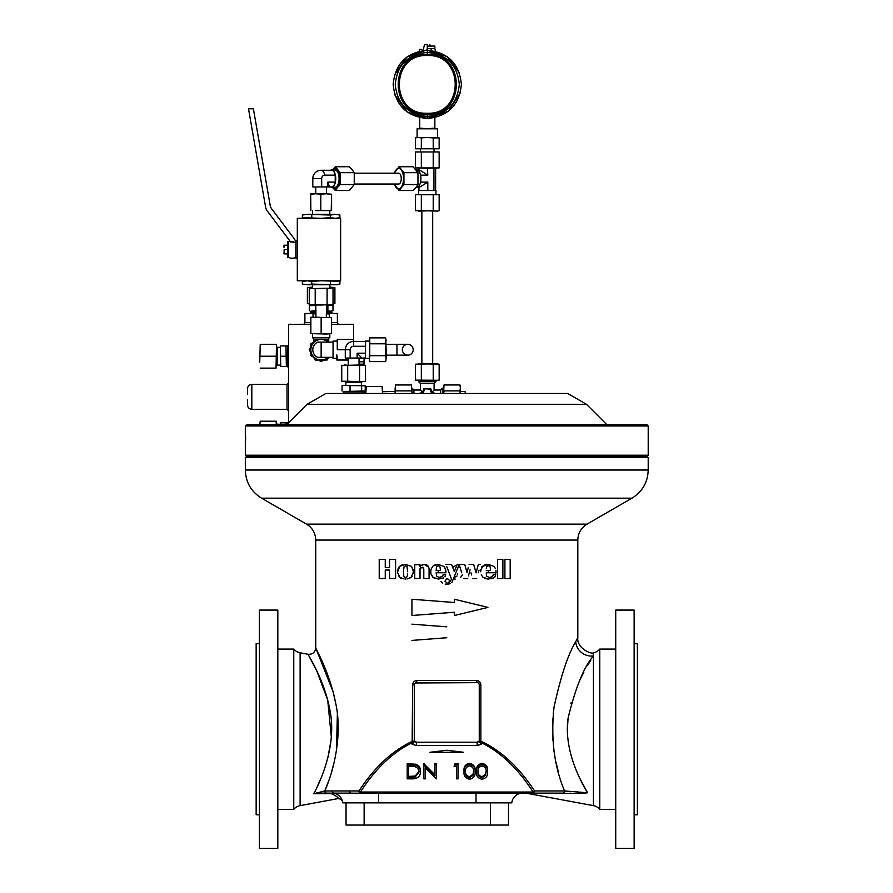 <?xml version="1.0" encoding="UTF-8"?>
<svg xmlns="http://www.w3.org/2000/svg" width="893" height="893" viewBox="0 0 893 893"><rect width="100%" height="100%" fill="white"/><g stroke="black" fill="none" stroke-linecap="round" stroke-linejoin="round"><path stroke-width="1.34" d="M402.363 349.732A5.414 5.414 0 0 1 407.777 344.318A5.414 5.414 0 0 1 413.202 349.732A5.414 5.414 0 0 1 407.777 355.146A5.414 5.414 0 0 1 402.363 349.732A5.414 5.414 0 0 0 407.777 355.146A5.414 5.414 0 0 0 413.202 349.732A5.414 5.414 0 0 1 407.777 355.146L386.122 355.146M407.777 344.318A5.414 5.414 0 0 1 413.202 349.732A5.414 5.414 0 0 0 407.777 344.318L396.95 344.318L396.95 355.146M386.122 349.732L385.698 337.855L385.698 355.671L386.122 358.64L386.122 349.732M385.698 355.671L369.758 355.671L369.334 360.024L369.758 361.609L369.334 358.64L369.758 361.609L385.698 361.609L386.122 358.64M386.122 340.825L385.698 337.855L369.758 337.855L369.412 339.63M369.758 355.671L369.758 337.855L369.758 343.794L385.698 343.794M369.334 358.64L369.758 343.794M369.334 358.394L365.55 358.394L365.55 341.07L369.334 341.07M365.55 346.261L353.628 346.261A3.472 3.472 0 0 0 350.156 349.732L350.156 358.071L361.966 358.071L357.111 353.204L357.111 358.071M357.111 353.204L365.55 353.204M353.628 346.261L353.628 341.394A8.338 8.338 0 0 0 345.29 349.732L337.275 349.732L337.275 339.44L337.275 349.732M350.156 349.732L345.29 349.732L345.29 358.071L350.156 358.071M347.69 381.255L341.751 381.255L341.751 365.326L365.516 365.326L362.547 364.891L365.516 365.326L365.516 381.255L362.547 381.679L347.69 381.255L347.69 365.326L362.547 364.891M344.72 364.891L347.69 365.326M359.566 381.255L359.566 365.326M342.499 381.434L362.547 381.679M362.123 381.679L361.419 382.383L345.848 382.383L345.144 381.679M364.422 385.497L345.848 385.363L345.848 382.383M343.827 391.424L346.037 391.424L343.347 391.424L343.347 392.942L363.92 392.942L363.92 391.424L346.037 391.424L365.237 391L365.237 385.787L342.845 385.497M346.037 385.363L343.827 385.363M365.237 385.787L363.44 385.363M361.654 391L361.654 385.787M350.045 391L350.045 385.787M363.44 391.424L365.237 391M586.478 404.317L307.058 404.317L325.822 393.489L567.725 393.489L586.478 404.317L607.061 424.889M245.329 425.972L246.412 424.889L647.124 424.889L648.206 425.972L245.329 425.972L245.329 448.721L245.62 436.699M648.206 455.218L647.124 456.301L246.412 456.301L245.329 455.218L648.206 455.218L648.206 425.972M245.396 447.46L245.352 448.253M342.03 391L342.03 385.787M365.55 341.394L353.628 341.394L353.628 339.44L353.461 341.394M337.275 360.024L336.851 354.878L336.851 360.024L348.214 360.024M353.204 339.44L337.275 339.44M336.851 341.07L333.056 341.07L333.056 358.394L336.851 358.394M333.056 357.312L317.662 357.312A8.338 8.338 0 0 1 317.662 342.153L333.056 342.153M328.099 342.153A10.292 10.292 0 0 0 312.226 354.878A10.292 10.292 0 0 0 328.099 357.312A10.292 10.292 0 0 1 326.291 358.64M328.646 342.153L327.084 339.44L315.207 339.44L309.257 349.732L315.207 360.024L327.084 360.024L328.646 357.312M328.724 337.822L328.724 342.153M313.566 342.287L313.566 337.822M329.807 334.027L329.807 337.822L312.483 337.822L312.483 334.027M326.291 334.027L310.853 333.602L331.426 333.602L326.291 334.027M331.426 317.674L315.999 317.238L331.426 317.674L331.426 333.602M321.145 317.674L321.145 333.602M310.853 317.674L315.999 317.238L310.853 317.238L310.853 333.602M326.291 317.238L326.559 305.004M315.731 305.004L315.999 317.238M321.145 305.004L333.022 304.58L315.207 304.58L312.226 305.004L321.145 305.004M309.257 304.58L312.226 305.004L309.257 304.58L309.257 288.64L330.053 288.216L333.022 288.64L333.022 304.58L332.43 304.725M327.084 304.58L327.084 288.64M309.257 288.64L333.022 288.64M321.145 284.755L337.387 284.755L339.898 284.074L335.21 284.755L311.757 284.074L307.069 284.755L321.145 284.755M302.381 284.074L307.069 284.755L302.381 284.074L302.381 281.451L307.069 280.782L311.757 281.451L321.145 280.782L338.96 281.228M338.96 284.309L339.898 284.074L339.898 281.451L337.387 280.782M311.757 284.074L311.757 281.451M330.522 284.074L330.522 281.451M340.635 280.782L297.313 280.782L297.313 218.327L340.635 218.327L340.635 280.782M297.313 240.887L295.873 240.887L295.873 258.222L297.313 258.222M295.572 241.545L295.762 242.427L295.572 241.545A8.662 8.662 0 0 1 295.873 241.679M295.873 257.43A8.662 8.662 0 0 1 288.651 257.43L288.651 241.679A8.662 8.662 0 0 1 289.968 241.199L290.303 241.858A8.662 8.662 0 0 0 289.31 240.184L267.23 210.96A8.662 8.662 0 0 1 265.612 207.221L248.511 108.767L253.389 108.767L270.155 205.245A8.662 8.662 0 0 0 271.773 208.984L294.121 238.576A8.662 8.662 0 0 1 295.762 242.427L290.303 241.858M290.85 241.735L293.071 241.657M288.651 241.679L287.78 241.679L287.78 257.43L288.651 257.43M284.175 249.549L283.996 253.891L284.175 249.549L287.602 249.549L287.78 253.891M284.175 253.891L287.602 253.891M283.996 245.218L283.996 247.383L283.996 245.218M287.78 245.218L284.175 245.218M287.602 245.218L287.602 249.549M330.522 217.658L330.522 215.034L335.21 214.353L339.898 215.034L335.21 214.353L339.898 215.034L339.898 217.658L335.21 218.327L330.522 217.658L321.145 218.327L302.381 217.658L307.069 218.327M335.21 214.353L307.069 214.353L330.522 215.034M311.757 215.034L311.757 217.658M307.069 214.353L302.381 215.034L307.069 214.353L302.381 215.034L302.381 217.658L304.893 218.327M312.483 210.569L312.483 214.353M329.807 210.569L329.807 214.353M337.096 218.216L339.898 217.658L337.387 218.327M331.426 210.569L326.023 210.569L331.426 210.569M315.742 210.569L326.023 210.569L315.742 210.569M310.853 193.781L315.742 193.781L310.686 194.205L310.853 210.569M331.258 210.134L331.593 194.205L326.023 193.781L331.258 194.205M320.799 194.205L326.023 193.781L315.742 193.781L320.799 194.205L320.799 210.134M331.593 210.134L331.593 194.205M327.798 186.961L329.484 186.961L327.798 182.094L327.798 186.961L321.681 186.961L321.681 178.611A3.472 3.059 90 0 1 324.739 175.14A8.338 3.963 -90 0 0 321.145 170.273A8.338 8.338 0 0 0 312.807 178.611L321.681 178.611M312.807 178.611L312.807 186.961L321.681 186.961M327.798 182.094L335.221 182.094L335.221 175.14L324.739 175.14M335.221 175.14A8.338 3.963 -90 0 0 331.627 170.273L321.145 170.273M329.484 186.961L331.627 186.961A8.338 3.963 -90 0 0 335.221 182.094M330.51 186.961A8.662 4.108 -90 0 0 331.627 187.284A8.662 4.108 -90 0 0 335.735 178.611A8.662 4.108 -90 0 0 331.627 169.949A8.662 4.108 -90 0 0 330.51 170.273M331.627 187.284L334.964 187.284A8.662 4.108 -90 0 0 339.072 178.611A8.662 4.108 -90 0 0 334.964 169.949L331.627 169.949M337.409 187.53A10.292 4.889 -90 0 0 339.842 178.611A10.292 4.889 -90 0 0 337.409 169.703A10.292 4.889 -90 0 0 332.52 169.703A10.292 4.889 -90 0 0 332.33 169.949L335.344 166.734L340.222 172.673L340.222 184.561L337.409 187.53A10.292 4.889 -90 0 1 332.52 187.53L335.344 190.499L337.409 187.53M335.344 166.734L349.364 166.734L352.177 169.703L354.242 172.673L340.222 172.673M354.242 172.673L354.242 184.561L349.364 190.499L335.344 190.499M354.242 184.561L340.222 184.561M354.309 173.197L398.68 173.197A5.414 2.567 90 0 1 401.247 178.611A5.414 2.567 90 0 1 398.68 184.036L354.309 184.036M394.527 173.197A10.292 4.889 90 0 1 396.235 169.703A10.292 4.889 90 0 1 401.124 169.703A10.292 4.889 90 0 1 403.558 178.611A10.292 4.889 90 0 1 401.124 187.53A10.292 4.889 90 0 1 396.235 187.53A10.292 4.889 90 0 1 394.527 184.036M394.114 184.036L399.059 190.499L403.937 184.561L403.937 172.673L399.059 166.734L394.114 173.197M399.059 190.499L413.079 190.499L415.892 187.53L417.957 184.561L403.937 184.561M403.937 172.673L417.957 172.673L417.957 184.561M399.059 166.734L413.079 166.734L417.957 172.673M416.093 169.949L416.797 169.949A8.662 4.108 90 0 1 420.904 178.611A8.662 4.108 90 0 1 416.797 187.284L416.093 187.284M420.558 175.14L427.814 175.14L427.278 168.331L439.155 167.906L439.155 151.966L415.401 151.966L415.401 167.906L439.155 167.906M415.401 167.906L427.278 168.331M433.217 167.906L433.217 151.966M439.155 151.966L415.401 151.966M421.34 167.906L421.34 151.966M439.155 148.785L415.401 148.785L439.155 148.785L439.155 137.89L436.186 137.466L427.278 137.466L433.217 137.89L433.217 148.785M421.34 137.89L427.278 137.466L418.37 137.466L421.34 137.89L421.34 148.785M433.217 137.89L439.155 137.89M415.401 137.89L418.37 137.466L415.401 137.89L415.401 148.785M417.098 137.466L417.098 128.804L437.458 128.804L437.458 137.466M420.558 182.094L427.814 182.094L427.814 190.533M433.931 190.533L433.931 168.331M418.616 194.317L418.616 190.533L435.94 190.533L435.94 194.317M421.34 194.752L439.155 194.752L439.155 210.681L437.57 211.105L421.34 210.681L421.34 194.752L415.401 194.752L438.563 194.596M415.401 194.752L415.401 210.681L421.34 210.681M436.186 211.105L433.217 210.681L433.217 194.752M433.217 210.681L418.37 211.105M432.692 363.752L432.692 211.105M421.864 363.752L421.864 211.105M418.37 363.752L439.155 364.188L436.186 363.752L439.155 364.188L439.155 380.117L436.186 380.541L415.401 380.117L415.401 364.188L436.186 363.752M438.563 380.262L415.401 380.117M421.34 364.188L421.34 380.117M433.217 364.188L433.217 380.117M413.95 393.489L413.95 390.018L420.458 390.018L420.458 383.521L418.616 381.679L435.94 381.679L435.94 380.541M418.616 381.679L418.616 380.541M420.458 383.521L434.098 383.521L435.94 381.679M420.547 390.107L422.69 392.261L423.762 388.779L430.794 388.779L431.866 392.261L434.098 390.018L434.098 383.521M419.23 393.489L422.69 392.261M411.896 388.176L412.119 393.489M440.595 393.489L440.595 390.018L442.437 388.176L443.575 388.176M434.098 390.018L440.595 390.018M431.866 392.261L435.326 393.489M442.437 393.489L442.437 388.176M443.575 393.489L444 384.961L443.575 387.93L444 384.961L459.94 384.961L460.364 387.93L459.94 390.9L444 390.9L443.575 387.93M443.721 393.489L444 390.9M460.364 386.557L459.94 384.961L460.364 386.557M459.94 390.9L460.219 393.489M460.364 387.93L460.364 393.489M460.364 391.424L465.186 391.424L465.186 393.489M395.253 393.489L395.543 390.9L411.472 390.9L411.472 384.961L411.896 393.489M411.472 390.9L411.751 393.489M411.472 384.961L395.543 384.961L395.543 390.9M395.108 393.489L395.108 387.93M395.108 391.424L382.55 391.703L382.126 386.557L382.494 393.489M382.55 393.489L382.55 391.703M365.817 393.489L366.186 386.557L365.762 393.489M382.126 386.557L366.186 386.557M364.947 393.489L364.947 391.123M423.684 390.699L423.461 391.324M433.429 393.244L432.804 393.02M433.083 393.489A3.605 3.605 0 0 1 430.493 390.018L430.794 390.018M430.794 388.779L430.493 390.018M423.762 388.779L430.493 389.08M423.762 390.018L424.063 389.08M424.063 390.018A3.605 3.605 0 0 1 421.474 393.489M427.814 175.14L419.933 170.273L417.902 170.273M417.902 186.961L419.933 186.961L427.814 182.094M315.207 304.58L315.207 288.64M310.853 346.975L310.853 343.794L313.566 342.231M313.61 357.267L310.853 355.671L310.853 352.489M323.902 360.024L321.145 361.609L318.388 360.024M328.97 357.312L327.385 359.499M313.175 342.454L313.566 341.606M310.853 352.992L309.57 350.257M318.823 360.27L315.809 360.024M324.527 360.024A10.828 10.828 0 0 1 323.355 360.337M313.923 357.803A10.828 10.828 0 0 1 313.063 356.954M310.541 347.511A10.828 10.828 0 0 1 310.853 346.35M331.426 324.282L353.628 324.282L353.628 339.44M288.651 422.724L288.651 324.282L310.853 324.282M287.021 409.295L251.826 409.295L251.826 384.392L287.021 384.392L287.021 409.295L288.651 410.925M247.495 399.361L247.495 404.964C247.752 407.599 249.203 409.039 251.826 409.295M251.826 384.392C249.203 384.649 247.752 386.089 247.495 388.723L247.495 394.326M315.731 313.454L304.893 313.454L304.893 322.552A1.73 1.73 0 0 1 303.162 324.282M331.426 322.552L337.387 322.552A1.73 1.73 0 0 0 339.117 324.282M337.387 322.552L337.387 313.454L326.559 313.454M310.306 313.454L310.306 312.695L315.731 312.695M331.973 313.454L331.973 312.695L326.559 312.695M315.731 311.177L310.853 311.177L310.853 312.695M326.559 310.909L330.432 311.177L326.559 311.177M310.853 311.177L316.044 310.753M331.426 312.695L331.426 311.177L330.432 311.177L332.989 310.753L332.989 305.54L326.559 305.373M331.426 311.177L332.989 310.753M332.989 305.54L326.559 305.116M327.887 310.753L327.887 305.54M315.731 305.116L312.271 305.004M312.673 305.116L309.302 305.54L316.044 305.54M309.257 303.921L307.382 303.43L309.257 303.81L307.382 303.43L307.382 287.624L312.483 287.256M333.056 303.921L334.897 303.43L333.022 303.81M312.483 287.133L307.382 287.624M329.807 287.256L334.897 287.624L329.807 287.133M334.897 303.43L334.897 287.624L334.205 287.457M309.302 310.753L309.302 305.54M288.651 422.289L287.892 422.289L287.892 423.483M286.218 424.889L285.95 422.836L286.374 424.889M285.95 422.836L280.313 422.836L280.313 424.889M280.313 424.253L277.332 424.253L277.332 424.889M259.807 424.889L260.231 421.206L276.517 421.206L276.517 424.889M276.026 421.206L276.439 424.889M260.231 421.206L259.74 424.889M280.737 422.836L280.469 424.889M288.651 345.401L287.892 345.401L287.892 367.056L288.651 367.056M286.374 366.521L285.95 345.937L286.374 366.521L287.892 366.521M286.374 345.937L287.892 345.937M280.313 345.937L280.737 366.521L280.313 345.937M285.95 345.937L280.737 345.937M280.313 347.366L277.332 347.366L277.332 365.103L280.313 365.103M277.332 347.366L276.517 346.551M277.332 365.103L276.517 365.918M276.517 344.318L276.026 368.139L276.517 344.318M260.231 344.318L259.74 362.19L260.231 344.318L276.026 344.318M260.231 356.229L276.026 356.229M260.231 368.139L276.026 368.139M285.95 366.521L280.737 366.521M285.95 356.229L280.737 356.229M364.121 358.071L364.065 363.596M359.042 364.154L363.931 364.154L364.121 357.803M363.931 364.154L364.121 362.96M359.042 361.765L363.931 361.765M434.858 117.664L434.858 128.804M419.699 117.664L419.699 128.101L427.278 128.804L434.858 128.101M427.278 48.97L427.278 48.97C422.802 48.97 422.802 48.97 427.278 48.97C431.754 48.97 431.754 48.97 427.278 48.97L427.278 49.416C432.435 49.416 432.435 49.416 427.278 49.416C432.435 49.416 432.435 49.416 427.278 49.416C422.11 49.416 422.11 49.416 427.278 49.416C422.11 49.416 422.11 49.416 427.278 49.416C417.176 49.416 417.176 49.416 427.278 49.416C437.38 49.416 437.38 49.416 427.278 49.416C437.38 49.416 437.38 49.416 427.278 49.416L427.278 49.74C437.76 49.74 437.76 49.74 427.278 49.74C416.797 49.74 416.797 49.74 427.278 49.74L406.773 57.13L394.505 74.934M419.699 128.101L419.699 128.804M394.829 94.937L407.219 111.993L427.278 118.512L448.23 111.324L460.353 92.772M459.359 72.791L446.868 56.471L427.278 50.287C447.996 52.307 459.37 63.671 461.391 84.4C459.37 105.117 447.996 116.492 427.278 118.512C406.561 116.492 395.186 105.117 393.166 84.4C395.186 63.671 406.561 52.307 427.278 50.287L427.278 52.374C446.734 54.272 457.406 64.943 459.303 84.4C457.406 103.845 446.734 114.527 427.278 116.425L427.278 118.512M419.944 49.416L421.764 49.416M427.278 113.255C464.505 115.041 464.505 53.747 427.278 55.533C390.04 53.747 390.04 115.041 427.278 113.255L427.278 114.427C466.023 116.291 466.023 52.497 427.278 54.361L427.278 52.374C407.822 54.272 397.151 64.943 395.253 84.4C397.151 103.845 407.822 114.527 427.278 116.425L427.278 114.427C388.533 116.291 388.533 52.497 427.278 54.361L427.278 55.533M427.278 48.657L434.858 48.657L434.858 46.056L427.278 46.135L427.278 44.65C430.772 44.65 430.772 44.65 427.278 44.65L424.566 44.65L423.271 49.416M427.278 48.579L427.278 44.65M429.857 44.65L430.236 46.056M648.206 470.031L648.206 457.383L245.329 457.383L245.329 470.031C245.731 482.298 251.156 491.686 261.571 498.171L631.965 498.171C642.391 491.686 647.805 482.298 648.206 470.031L245.329 470.031M317.495 792.582A2.166 0.871 90 0 0 318.075 793.118L313.733 793.732L324.773 790.952C334.272 769.788 342.566 733.722 335.623 702.947C329.751 672.686 315.486 648.039 315.731 647.883C315.408 647.849 329.729 672.697 335.589 702.758C342.577 733.466 334.328 769.71 324.773 790.952L328.144 782.246M331.37 772.601L334.261 761.885M336.471 750.645L337.353 714.422M335.645 703.081L333.078 691.807M333.056 691.74L315.731 647.883C315.14 652.392 312.583 654.524 308.04 654.279L316.669 670.621M337.599 798.677C339.184 798.063 337.041 796.355 331.18 793.564L313.733 793.732C322.753 777.513 336.628 742.15 329.93 710.248C324.338 679.182 307.605 654.335 308.04 654.279L300.115 652.805A10.828 10.828 0 0 1 293.764 649.077L293.764 809.359A10.828 10.828 0 0 1 300.115 805.631L337.599 798.677C340.434 798.588 342.119 799.782 342.666 802.26L342.666 802.26A10.828 10.828 0 0 1 342.745 802.863A10.828 10.828 0 0 0 331.973 793.118L326.782 793.118A2.166 2.02 90 0 1 324.773 790.952L349.52 790.952A2.166 1.607 90 0 0 351.128 793.118L318.075 793.118M414.285 741.134L414.285 684.819A2.166 2.166 0 0 1 416.451 682.654L416.942 680.488C414.363 680.723 412.946 682.174 412.678 684.819L412.119 742.753C392.686 752.274 375.462 768.694 360.426 792.035A2.166 0.949 -147.4 0 1 358.975 790.952C374.58 767.143 392.474 750.544 412.678 741.134L414.285 741.134L414.285 741.793L412.119 744.304L412.119 742.753A2.166 1.083 180 0 1 413.325 742.943M411.952 615.5L454.47 612.252L454.47 615.5L487.924 607.385L454.47 599.259L454.47 602.507L411.952 599.259L411.952 615.5L446.768 612.832M451.434 578.865L446.768 566.642M423.55 567.848L423.795 569.042L422.445 567.222L423.55 567.848L422.445 567.222L420.023 568.662L420.023 578.552L414.732 578.552L414.732 564.711L420.023 564.711L420.023 566.832L421.083 565.448L420.023 566.832M420.313 568.261L421.072 567.613M421.831 567.289L422.445 567.222M425.514 564.555L423.483 564.51M423.081 564.566L421.083 565.448L424.354 564.454L428.729 567.2L429.064 568.595M428.439 566.564L428.071 566.006M427.591 565.492L427.01 565.079M426.966 565.057L425.738 564.599M410.579 577.771L412.175 576.275M413.336 573.451L413.426 572.759M411.773 566.798L413.47 571.743L411.081 577.403L406.974 578.988M408.469 578.709L409.061 578.519M407.398 575.728L407.621 573.942M407.42 568.015L407.654 570.448M407.677 571.732L407.007 566.687L405.935 565.995M403.413 572.804L403.815 576.219M403.803 576.175L403.558 574.925M403.491 574.322L403.424 573.06M404.082 578.977L400.008 577.38L397.664 572.815M398.49 575.617L398.914 576.264M399.216 576.632L400.008 577.38M400.343 565.872L398.39 568.127M398.122 568.718L397.608 571.743L399.841 566.262L405.522 564.454L411.238 566.262L405.522 564.454M402.497 564.845L401.18 565.369M413.47 571.743L413.202 569.466M440.048 566.977L440.416 570.493L440.048 566.977L438.597 565.727M438.307 565.716L436.465 566.977L436.141 570.493L436.577 566.709M445.172 576.487L445.707 574.779L443.196 574.523L442.459 576.443L438.586 577.492M442.772 576.041L443.196 574.523L445.707 574.779L444.926 576.811M443.721 577.86L438.307 579.066L443.196 578.151M438.307 579.066L432.826 577.246L430.85 573.819L430.817 569.745L430.85 573.819L433.418 577.738M434.199 578.195L434.779 578.463M439.78 564.555L437.537 564.476M436.766 564.532L434.567 565.113M433.886 565.448L433.328 565.805M433.094 565.983L438.229 564.454L443.944 566.452L445.618 569.511M445.25 568.461L444.625 567.289M490.168 566.977L490.547 570.493L490.168 566.977L488.705 565.727M487.846 565.782L486.707 566.698M486.585 566.977L486.305 568.763M486.261 573.708L486.752 576.275L489.487 577.548L492.579 576.443L493.316 574.523L492.579 576.443M493.952 574.59L494.99 574.69M494.912 576.967L495.481 576.164M491.619 578.742L493.304 578.151M493.963 577.771L488.426 579.066L482.946 577.246L481.282 574.791M485.513 578.675L488.426 579.066M480.724 571.799L480.936 569.745L480.724 571.799M483.303 565.905L481.55 568.037M489.9 564.555L486.852 564.543M485.435 564.845L484.765 565.079M494.421 566.843L495.47 568.707M454.314 571.62L451.601 564.454L454.314 571.62L457.171 564.421L454.314 571.62M457.584 564.432L464.728 564.454L467.017 572.469L465.61 567.535M467.017 572.469L468.3 567.568M477.375 568.015L476.081 572.882L473.681 564.454L476.081 572.882L478.324 564.476L480.523 564.454L478.324 564.476M478.938 570.247L478.246 572.77M471.638 574.969L470.991 572.804M470.075 569.745L468.457 575.929M457.116 569.879L459.181 564.588L460.944 570.326M461.703 572.815L459.181 564.588L451.858 582.504M450.53 583.509L448.353 584.1L444.96 581.142L446.768 578.843M445.183 584.1L448.353 584.1M454.47 599.259L454.347 602.496M454.347 612.263L454.47 615.5M416.942 680.488L476.605 680.488C479.184 680.734 480.601 682.174 480.858 684.819L480.858 741.134C501.062 750.544 518.967 767.143 534.561 790.952A2.166 0.949 147.4 0 1 533.11 792.035C518.085 768.694 500.85 752.274 481.427 742.753A2.166 1.083 0 0 0 480.222 742.943L479.262 741.134L480.858 741.134L481.427 744.304L480.222 742.943M566.408 791.231L564.543 790.952C554.162 766.25 550.657 738.288 554.051 707.066C560.815 676.068 568.048 654.268 575.739 641.654C578.497 636.296 578.497 636.296 575.739 641.654L577.269 638.662M554.106 706.743L553.247 713.518M552.823 718.262L552.823 740.197M554.028 751.225L555 757.097M555.993 762.131L558.505 772.4M448.654 579.278L447.192 578.809L448.654 579.278L449.492 580.908L448.788 582.493M449.168 582.526L451.345 579.646M440.975 581.466L442.415 583.118M395.588 578.552L389.549 578.552L389.549 570.047L385.263 570.047L385.263 578.552L379.224 578.552L379.224 559.42L385.263 559.42L385.263 567.546L389.549 567.546L389.549 559.42L395.588 559.42L395.588 578.552M429.086 569.075L429.086 578.552L423.795 578.552L423.795 569.042M445.797 570.303L445.964 572.759L436.141 572.759L436.632 576.275L439.367 577.548L442.459 576.443M436.141 570.493L440.416 570.493M445.931 564.454L451.601 564.454M469.115 564.454L473.681 564.454M467.765 578.552L463.467 578.552M476.661 578.552L472.71 578.552M495.916 570.303L496.084 572.759L486.261 572.759M486.261 570.493L490.547 570.493M502.882 578.552L497.591 578.552L497.591 559.42L502.882 559.42L502.882 578.552M510.182 578.552L504.902 578.552L504.902 559.42L510.182 559.42L510.182 578.552M446.768 626.83L411.952 624.162M411.952 640.415L446.768 637.747M446.768 601.927L411.952 599.259M476.605 680.488L477.096 682.654A2.166 2.166 0 0 1 479.262 684.819L479.217 684.373M477.096 682.654L415.29 682.989M562.59 793.118L533.11 793.118L562.59 793.118A2.166 1.942 90 0 0 564.543 790.952L587.482 792.75L583.252 793.442A2.166 0.748 90 0 0 582.861 793.118L587.482 792.75L579.925 778.529M583.252 793.442L526.211 793.151L583.252 793.442M533.233 793.196L539.238 793.23M540.857 793.241L542.933 793.252M544.395 793.252L550.691 793.285M553.839 793.308L555.346 793.319M555.401 793.319L556.64 793.319M556.696 793.319L567.848 793.375M564.543 790.952L534.561 790.952A2.166 1.451 90 0 1 533.11 793.118L338.748 793.174M332.151 790.952A2.166 1.898 90 0 0 334.038 793.118L331.973 793.118A10.828 10.828 0 0 1 342.577 801.747A10.828 10.828 0 0 0 331.973 793.118A4.331 1.775 -90 0 0 331.18 793.564M582.292 792.627L581.287 792.582M570.906 791.767L570.27 791.689M568.473 791.488L566.921 791.298M324.672 793.631L313.733 793.732L315.999 793.263M525.821 793.118L593.421 805.631L593.421 655.953A15.159 14.188 28.6 0 1 575.739 641.654M593.421 805.631A10.828 10.828 0 0 1 599.772 809.359L599.772 649.077A10.828 10.828 0 0 1 593.421 652.805L593.421 655.953C583.877 667.015 575.427 687.8 568.071 718.296C564.019 747.709 577.95 776.72 587.482 792.75M615.724 729.224L615.724 610.086L634.13 610.086L634.13 848.35L615.724 848.35L615.724 729.224M634.13 814.773L637.379 814.773L637.379 643.663L634.13 643.663M567.412 728.945L568.06 718.296M570.895 703.762L571.219 702.59M579.892 679.964L583.821 672.25M587.516 665.62L590.798 660.139M316.702 670.688L327.709 700.045L331.314 736.926M331.024 740.264L327.82 757.99M320.944 778.272L317.205 786.688M342.666 802.26A10.828 10.828 0 0 1 342.745 802.863L511.801 802.863A10.828 10.828 0 0 1 522.584 793.118M277.823 729.224L277.823 610.086L259.405 610.086L259.405 848.35L277.823 848.35L277.823 729.224M259.405 814.773L256.157 814.773L256.157 643.663L259.405 643.663M326.782 793.118L331.973 793.118M414.285 740.677L416.451 742.217A2.166 2.166 0 0 1 414.698 741.324M481.427 744.304L477.096 745.465L477.096 742.217L478.849 741.324A2.166 2.166 0 0 1 477.096 742.217L416.451 742.217L416.451 745.465L412.119 744.304M478.849 741.324L479.262 740.677L479.262 741.793M480.858 684.819L479.262 684.819L479.262 740.677M476.014 793.118L476.014 802.863L378.543 802.863L378.543 793.118M508.508 802.863L508.508 825.065L346.049 825.065L346.049 802.863M364.132 825.065L364.132 802.863M490.424 825.065L490.424 802.863M331.973 324.282L331.426 323.523M310.853 323.523L310.306 324.282M313.019 313.979L315.095 313.789L313.019 313.979L313.019 317.238M329.271 317.238L329.271 313.979L326.559 313.811M329.271 313.979L326.559 313.789M315.731 313.811L315.095 313.789L315.731 313.789M464.059 771.842L464.059 770.759C463.579 766.763 465.387 764.296 469.484 763.359C473.636 764.274 475.5 766.741 475.098 770.759L475.098 771.842C475.5 775.85 473.636 778.316 469.484 779.232C465.398 778.294 463.59 775.827 464.059 771.842C463.579 767.846 465.387 765.379 469.484 764.441L469.484 763.359M407.197 763.716L415.636 764.229C418.929 765.513 420.558 767.746 420.525 770.927L420.525 772.01C420.223 776.542 417.455 778.83 412.231 778.863L407.197 778.863L407.197 763.716M423.862 764.799L434.902 775.872L434.902 764.799L436.353 764.799L436.353 778.863L425.314 767.824L425.314 778.863L423.862 778.863L423.862 763.716L434.902 774.789M434.902 764.799L434.902 763.716L436.353 763.716L436.353 764.799M425.314 767.824L425.314 777.781M454.057 766.239L455.017 763.716L458.02 763.716L458.02 778.863L456.557 778.863L456.557 766.239L454.057 766.239L455.017 764.799L458.02 764.799M456.557 777.781L456.557 766.239M476.549 771.842L476.549 770.759C476.069 766.763 477.889 764.296 481.986 763.359C486.127 764.274 488.002 766.741 487.589 770.759L487.589 771.842C488.002 775.85 486.127 778.316 481.986 779.232C477.889 778.294 476.081 775.827 476.549 771.842C476.069 767.846 477.889 765.379 481.986 764.441L481.986 763.359M429.946 752.286L446.768 750.265L463.59 752.286L429.946 752.286M481.986 764.441C486.127 765.357 488.002 767.824 487.589 771.842M482.03 777.792L485.524 775.37L486.138 771.831C486.506 768.728 485.133 766.752 482.03 765.881C478.905 766.73 477.565 768.717 478.012 771.831C477.565 774.957 478.905 776.932 482.03 777.792L482.03 776.709L485.524 774.287L486.138 770.748M478.012 770.748C477.565 773.863 478.905 775.85 482.03 776.709M485.524 774.287L485.524 775.37M469.484 764.441C473.636 765.357 475.5 767.824 475.098 771.842M469.539 777.792L473.022 775.37L473.636 771.831C474.004 768.728 472.643 766.752 469.539 765.881C466.403 766.73 465.063 768.717 465.51 771.831C465.063 774.957 466.403 776.932 469.539 777.792L469.539 776.709L473.022 774.287L473.636 770.748M465.51 770.748C465.063 773.863 466.403 775.85 469.539 776.709M473.022 774.287L473.022 775.37M455.017 764.799L455.017 763.716M424.164 764.799L424.164 763.716M407.197 764.799L415.636 765.312L415.636 764.229M415.636 765.312C418.929 766.596 420.558 768.828 420.525 772.01M410.523 777.423L415.167 777.066L419.074 772.01C419.051 769.353 417.634 767.556 414.787 766.64L408.659 766.239L408.659 777.423L410.523 777.423L410.523 776.341L415.167 775.984L419.051 771.452M408.659 766.239L408.659 776.341L410.523 776.341M415.167 775.984L415.167 777.066M404.038 576.766L405.556 577.548L405.556 579.066M405.522 565.961L404.049 566.72L403.402 571.732M405.578 579.066L405.578 577.548L407.085 576.744M430.817 569.745L432.737 566.296M438.184 570.493L438.184 572.759L438.195 570.493M480.936 569.745L482.856 566.296L488.348 564.454L494.063 566.452M495.827 574.779L494.488 577.369M488.304 570.493L488.304 572.759L488.315 570.493M482.309 566.262L481.684 566.888M480.345 569.466L480.177 570.247M488.013 564.454L484.363 565.057M495.448 574.746L495.883 572.759M486.54 566.687L488.013 565.961M484.486 578.519L485.078 578.697M460.721 577.246L462.34 574.891M453.544 578.977L455.24 579.066M457.06 575.985L454.18 577.548M457.406 573.708L457.383 574.366M453.499 566.977L455.229 565.716M399.115 566.854L397.463 572.759M401.638 565.057L400.734 565.481M400.477 578.262L401.928 578.742M321.145 357.312L321.145 342.153M317.662 342.153A8.338 8.338 0 0 0 312.807 349.732M304.893 322.552L310.853 322.552M631.965 498.171L587.025 524.124L306.522 524.124L261.571 498.171M587.025 524.124C581.109 527.796 578.05 533.11 577.816 540.064L315.731 540.064L315.731 647.883M349.52 790.952L358.975 790.952A2.166 1.451 90 0 0 360.426 793.118L360.426 792.035L533.11 792.035L533.11 793.118M412.678 684.819L414.285 684.819M300.115 652.805L300.115 805.631M477.096 745.465L416.451 745.465M410.479 764.799L410.479 763.716M396.95 344.318L386.122 344.318M359.042 364.891L359.042 358.071M361.419 382.383L361.419 385.363M643.875 457.383L643.875 456.301M245.329 455.218L245.329 448.721M307.058 404.317L286.486 424.889M365.55 358.071L361.966 358.071M348.214 364.891L348.214 358.071M312.483 288.216L312.483 284.755M329.807 288.216L329.807 284.755M304.893 280.782L302.381 281.451M326.559 193.781L326.559 186.961M315.731 193.781L315.731 186.961M434.043 151.542L434.043 149.209M420.503 151.542L420.503 149.209M413.95 390.018L412.119 388.176M418.94 190.533L418.94 186.961M418.94 170.273L418.94 168.331M435.617 190.533L435.617 168.331M287.021 384.392L288.651 382.762M286.374 422.836L287.892 422.836M277.332 424.253L276.517 423.438M435.404 51.816L435.07 49.416M419.152 51.816L419.476 49.416M430.694 48.657L431.274 49.416M306.522 524.124C312.427 527.796 315.497 533.11 315.731 540.064M577.816 540.064L577.816 637.647C576.554 648.329 591.646 654.569 593.421 652.805M599.772 809.359L615.724 809.359M599.772 649.077L615.724 649.077M293.764 649.077L277.823 649.077M293.764 809.359L277.823 809.359M249.66 457.383L249.66 456.301"/></g></svg>
